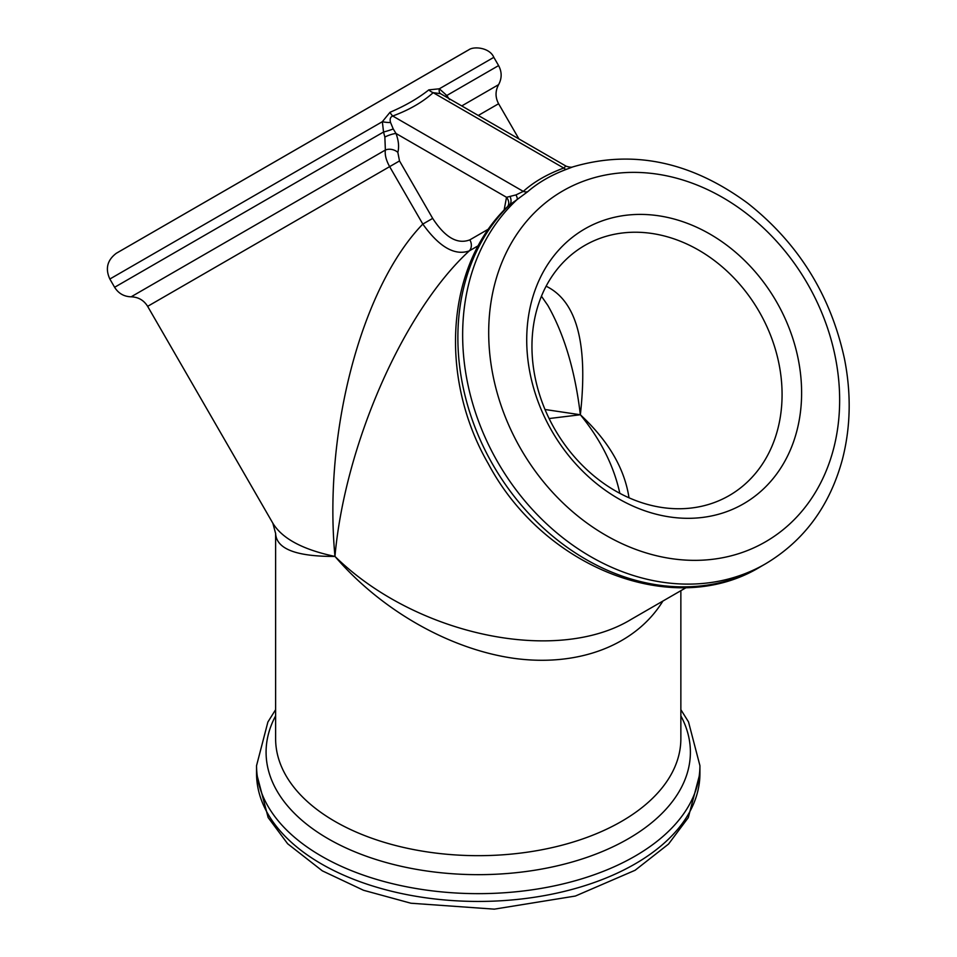 <?xml version="1.0" encoding="UTF-8"?>
<svg xmlns="http://www.w3.org/2000/svg" width="957" height="957" viewBox="0 0 957 957"><rect width="100%" height="100%" fill="white"/><g stroke="black" fill="none" stroke-linecap="round" stroke-linejoin="round"><path stroke-width="1.44" d="M275.616 533.228L275.616 533.563C276.513 548.971 296.299 556.591 334.962 556.424C344.879 444.646 403.495 311.288 469.265 250.901A9.534 7.788 60 0 0 469.851 239.848C457.446 244.621 445.065 237.468 432.684 218.387L422.815 224.082C439.215 247.026 454.707 255.962 469.265 250.901L478.368 245.65M686.241 587.586L631.381 619.251C556.519 665.103 415.218 635.149 334.962 556.424C302.879 549.677 282.171 538.6 272.841 523.204L147.641 306.348L389.643 166.638L422.815 224.082C361.614 287.112 323.263 432.169 334.962 556.424C381.4 610.494 450.125 649.516 514.615 658.428C579.045 667.065 635.771 645.126 662.89 601.068M549.103 418.544L580.349 414.752L545.012 409.5M541.447 296.203L547.847 305.462C564.295 334.472 575.133 370.897 580.349 414.752C588.232 343.946 576.82 301.096 546.112 286.203M629 497.796C624.586 468.487 608.365 440.806 580.349 414.752C600.745 439.777 613.904 465.975 619.825 493.334M397.837 152.366A9.534 6.783 15.7 0 0 385.372 150.034C384.702 154.747 386.126 160.286 389.643 166.638L399.512 160.932L397.837 152.366C399.248 146.959 398.638 140.667 396.007 133.478A9.534 2.081 -20.9 0 0 384.858 137.03L385.372 150.034L131.133 296.814C138.334 297.053 143.837 300.235 147.641 306.348M393.231 128.944L390.552 122.496C389.619 119.147 390.348 116.981 392.729 116.012C409.177 109.947 422.659 102.16 433.174 92.662L440.495 93.654L565.91 166.063L563.745 168.049C547.296 174.114 533.815 181.902 523.3 191.4L515.979 194.905L506.528 197.298L396.007 133.478L393.231 128.944A9.534 0.957 -16.6 0 1 383.542 132.018L384.858 137.03M390.552 122.496A9.534 2.572 7.2 0 1 382.345 121.695L383.542 132.018L137.736 273.941L114.613 287.279L109.852 279.025L382.345 121.695L390.013 112.292A9.534 4.127 70.2 0 0 392.729 116.012L523.3 191.4A9.534 6.603 -132.7 0 0 527.642 191.747C538.253 182.536 551.196 175.059 566.46 169.329L572.764 166.913C632.505 149.328 690.787 161.398 747.596 203.135C798.377 243.21 830.676 295.139 844.493 358.935C851.359 393.782 850.677 427.253 842.423 459.336C829.791 505.918 804.143 540.753 765.48 563.852A221.689 181.005 -120 0 1 497.879 462.375A221.689 181.005 -120 0 1 517.151 199.523L527.642 191.747M566.46 169.329A9.534 4.127 -109.8 0 1 563.745 168.049L433.174 92.662A9.534 6.603 47.3 0 1 428.832 89.874C418.221 98.284 405.278 105.76 390.013 112.292M440.495 93.654A9.534 4.378 119.7 0 1 439.323 88.798L428.832 89.874M445.878 96.765A9.534 1.747 139.9 0 1 446.799 95.497L439.323 88.798L493.824 57.336C489.721 47.599 473.894 46.032 468.81 49.8L116.311 253.282C107.256 260.125 105.103 268.714 109.852 279.025M449.587 99.66L446.799 95.497L445.244 96.394M565.91 166.075A9.534 9.45 -61.9 0 0 566.173 166.207C569.463 167.236 571.664 167.463 572.764 166.913M515.979 194.905A9.534 2.5 -126.9 0 1 517.151 199.523L509.674 204.834A9.534 6.173 -123.8 0 0 510.021 196.364M504.1 210.157L506.528 197.298A9.534 7.5 -145.7 0 1 507.724 206.473M507.928 206.269L509.674 204.834A221.689 181.005 -120 0 0 505.152 484.122A221.689 181.005 -120 0 0 760.707 566.604C674.23 619.693 543.959 568.458 488.405 463.918C438.438 377.668 445.759 265.077 507.928 206.269M467.566 50.482L116.838 252.971M551.938 431.152A158.718 129.59 60 0 0 789.011 452.996A158.718 129.59 60 0 0 651.561 214.93A158.718 129.59 60 0 0 551.938 431.152M759.128 311.539A144.411 117.914 -120 0 1 729.222 495.559A144.411 117.914 -120 0 1 554.904 429.442A144.411 117.914 -120 0 1 584.811 245.423A144.411 117.914 -120 0 1 759.128 311.539M488.704 228.962L469.851 239.848M432.684 218.387L399.512 160.932M520.895 449.084A202.621 165.441 -120 0 1 648.068 173.038A202.621 165.441 -120 0 1 823.546 476.969A202.621 165.441 -120 0 1 520.895 449.084M680.858 590.696L680.858 738.696A202.621 116.981 180 0 1 555.778 846.766A202.621 116.981 180 0 1 334.962 821.417A202.621 116.981 180 0 1 275.616 738.696L275.616 533.563M275.616 715.872A212.155 122.484 0 0 0 478.237 874.662A212.155 122.484 0 0 0 680.858 715.872M275.616 709.675L267.888 722.021L256.548 765.66A221.689 127.987 0 0 0 393.399 883.909A221.689 127.987 0 0 0 634.993 856.168A221.689 127.987 0 0 0 699.926 765.66L688.502 721.865L680.858 709.675M256.548 773.447L268.139 817.541L287.65 843.763L322.342 870.858L363.516 890.273L410.924 903.229L494.302 909.15L575.384 896.039L635.101 870.272L668.548 844.05L688.286 817.637L699.926 773.447A221.689 127.987 180 0 1 634.993 863.956A221.689 127.987 180 0 1 393.399 891.697A221.689 127.987 180 0 1 256.548 773.447L256.548 765.66M478.273 115.462L498.597 103.739C495.2 97.375 495.2 91.023 498.597 84.659L461.752 105.928M498.597 84.659C501.994 78.307 501.994 71.954 498.597 65.59L446.799 95.497M272.853 523.204L275.628 533.528M765.48 563.852L760.707 566.604M699.926 773.447L699.926 765.66M518.921 138.932L498.597 103.739M131.133 296.814C123.931 296.586 118.429 293.404 114.613 287.279M498.597 65.59L493.824 57.336"/></g></svg>
